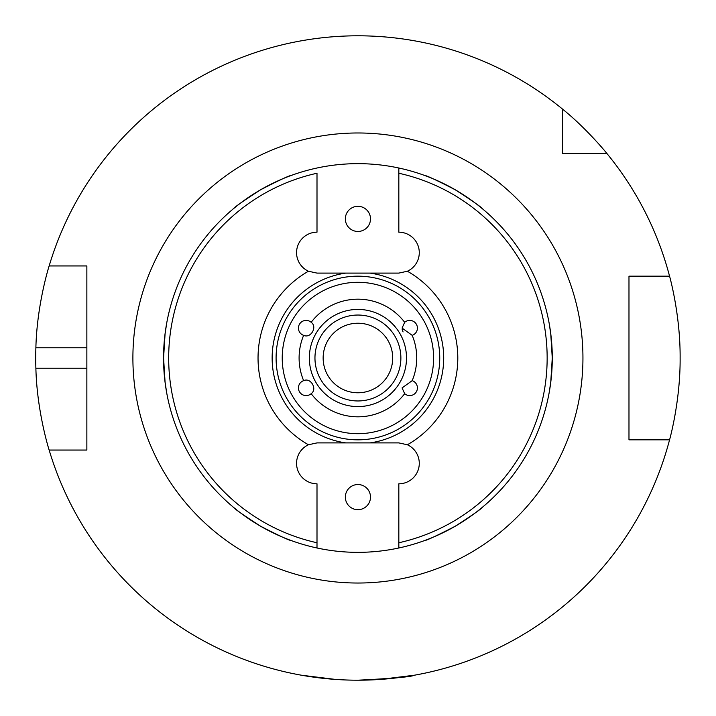 <?xml version="1.0" encoding="UTF-8"?>
<svg xmlns="http://www.w3.org/2000/svg" width="716" height="716" viewBox="0 0 716 716"><rect width="100%" height="100%" fill="white"/><g stroke="black" fill="none" stroke-linecap="round" stroke-linejoin="round"><path stroke-width="1.07" d="M402.177 329.387A7.67 7.67 0 0 0 403.099 331.92M402.07 328.08L404.674 322.316A7.67 7.67 0 0 1 416.381 324.25A7.67 7.67 0 0 1 412.192 335.348L402.07 328.08M298.429 328.08A7.67 7.67 0 0 1 311.165 322.316C317.689 326.8 310.789 338.757 303.638 335.348A7.67 7.67 0 0 1 298.429 328.08M298.429 387.92A7.67 7.67 0 0 1 303.638 380.652C310.789 377.243 317.689 389.2 311.165 393.684A7.67 7.67 0 0 1 298.429 387.92M402.07 387.92L412.192 380.652A7.67 7.67 0 0 1 416.381 391.75A7.67 7.67 0 0 1 404.674 393.684L402.07 387.92M412.192 335.348A58.81 58.81 0 0 1 412.192 380.652M404.674 393.684A58.81 58.81 0 0 1 311.165 393.684M357.919 406.59A48.59 48.59 0 0 1 315.845 333.71A48.59 48.59 0 0 1 399.993 333.71A48.59 48.59 0 0 1 357.919 406.59M303.638 380.652A58.81 58.81 0 0 1 303.638 335.348M311.165 322.316A58.81 58.81 0 0 1 404.674 322.316M455.09 526.305C472.471 515.126 481.787 508.593 483.032 506.713C481.787 508.593 472.471 515.126 455.09 526.305C436.715 535.765 426.405 540.571 424.149 540.705C426.405 540.571 436.715 535.765 455.09 526.305M260.749 526.305C279.124 535.765 289.434 540.571 291.689 540.705C289.434 540.571 279.124 535.765 260.749 526.305C243.368 515.126 234.051 508.593 232.807 506.713C234.051 508.593 243.368 515.126 260.749 526.305M166.568 324.008L165.065 333.96L163.579 358L165.065 382.04L166.568 391.992M260.749 189.695C243.368 200.874 234.051 207.407 232.807 209.287C234.051 207.407 243.368 200.874 260.749 189.695C279.124 180.235 289.434 175.429 291.689 175.295C289.434 175.429 279.124 180.235 260.749 189.695M455.09 189.695C436.715 180.235 426.405 175.429 424.149 175.295C426.405 175.429 436.715 180.235 455.09 189.695C472.471 200.874 481.787 207.407 483.032 209.287C481.787 207.407 472.471 200.874 455.09 189.695M549.262 391.992L550.765 382.04L552.26 358L550.765 333.96L549.262 324.008M370.494 497.11A12.575 12.575 0 0 1 357.919 509.685A12.575 12.575 0 0 1 345.345 497.11A12.575 12.575 0 0 1 357.919 484.535A12.575 12.575 0 0 1 370.494 497.11M370.494 218.89A12.575 12.575 0 0 1 357.919 231.465A12.575 12.575 0 0 1 345.345 218.89A12.575 12.575 0 0 1 357.919 206.315A12.575 12.575 0 0 1 370.494 218.89M398.83 547.991A194.34 194.34 0 0 1 317 547.991L317 542.755L317 547.991A194.34 194.34 0 0 1 317 168.009A194.34 194.34 0 0 1 398.83 168.009L398.83 173.245L398.83 168.009A194.34 194.34 0 0 1 398.83 547.991L398.83 542.755L398.83 547.991A194.34 194.34 0 0 0 398.83 168.009M317 542.755L317 483.81A20.46 20.46 0 0 1 308.453 444.77L317 442.9L398.83 442.9L407.386 444.77A20.46 20.46 0 0 1 398.83 483.81L398.83 542.755A189.23 189.23 0 0 0 398.83 173.245L398.83 232.19A20.46 20.46 0 0 1 407.386 271.23L398.83 273.1L317 273.1L308.453 271.23A20.46 20.46 0 0 1 317 232.19L317 173.245A189.23 189.23 0 0 0 317 542.755M308.453 444.77A99.882 99.882 0 0 1 308.453 271.23M407.386 271.23A99.882 99.882 0 0 1 407.386 444.77M357.919 439.83A81.83 81.83 0 0 0 428.786 317.09A81.83 81.83 0 0 0 287.053 317.09A81.83 81.83 0 0 0 357.919 439.83M357.919 400.96A42.96 42.96 0 0 1 320.714 336.52A42.96 42.96 0 0 1 395.125 336.52A42.96 42.96 0 0 1 357.919 400.96M357.919 392.78A34.78 34.78 0 0 1 327.803 340.61A34.78 34.78 0 0 1 388.036 340.61A34.78 34.78 0 0 1 357.919 392.78M565.595 153.43L562.49 153.43L562.49 109.074A322.2 322.2 0 0 0 49.153 265.94L86.86 265.94L86.86 450.06L49.153 450.06A322.2 322.2 0 0 0 669.558 439.83L628.979 439.83L628.979 276.17L669.558 276.17A322.2 322.2 0 0 0 606.846 153.43L562.49 153.43L562.49 150.315M380.402 679.412L414.313 675.224M357.919 680.2C393.03 678.455 411.825 676.799 414.313 675.224C411.825 676.799 393.03 678.455 357.919 680.2M335.437 679.412L301.525 675.224L335.437 679.412M669.558 276.17C669.326 275.177 680.442 314.136 680.119 358C680.442 401.864 669.326 440.823 669.558 439.83M49.153 450.06C49.386 450.999 36.928 412.112 35.881 368.23A322.2 322.2 0 0 1 35.881 347.77C36.928 303.888 49.386 265.001 49.153 265.94M562.49 109.074C586.52 128.343 607.445 153.976 606.846 153.43M637.714 439.83L628.979 439.83L628.979 276.17L637.714 276.17M81.32 265.94L86.86 265.94L86.86 347.77L35.881 347.77M86.86 433.162L86.86 368.23L35.881 368.23M86.86 450.06L81.32 450.06M345.846 442.9A85.75 85.75 0 0 1 345.846 273.1M369.993 273.1A85.75 85.75 0 0 1 369.993 442.9M317 168.009A194.34 194.34 0 0 0 317 547.991M357.919 433.69A75.69 75.69 0 0 1 292.37 320.15A75.69 75.69 0 0 1 423.469 320.15A75.69 75.69 0 0 1 357.919 433.69M357.919 583.03A225.03 225.03 0 0 0 552.797 245.49A225.03 225.03 0 0 0 163.042 245.49A225.03 225.03 0 0 0 357.919 583.03"/></g></svg>

